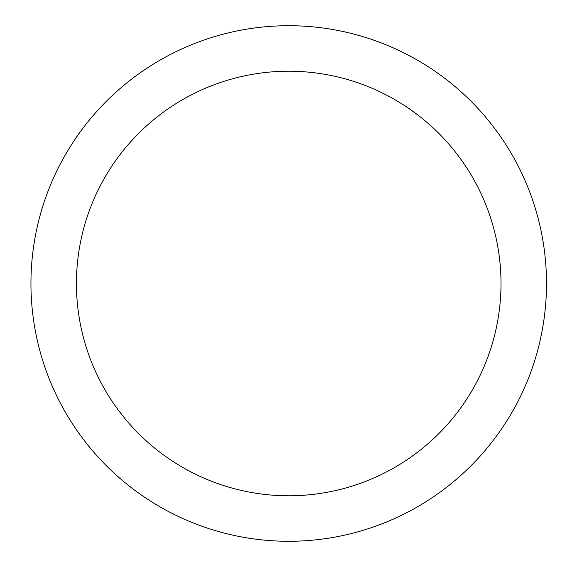 <?xml version="1.0" encoding="UTF-8"?>
<svg xmlns="http://www.w3.org/2000/svg" width="567" height="567" viewBox="0 0 567 567"><rect width="100%" height="100%" fill="white"/><g stroke="black" fill="none" stroke-linecap="round" stroke-linejoin="round"><path stroke-width="0.85" d="M76.439 283.5A212.285 212.285 0 0 0 394.866 467.343A212.285 212.285 0 0 0 394.866 99.657A212.285 212.285 0 0 0 76.439 283.5M30.944 283.5A257.772 257.772 0 0 0 417.61 506.742A257.772 257.772 0 0 0 417.61 60.258A257.772 257.772 0 0 0 30.944 283.5"/></g></svg>
